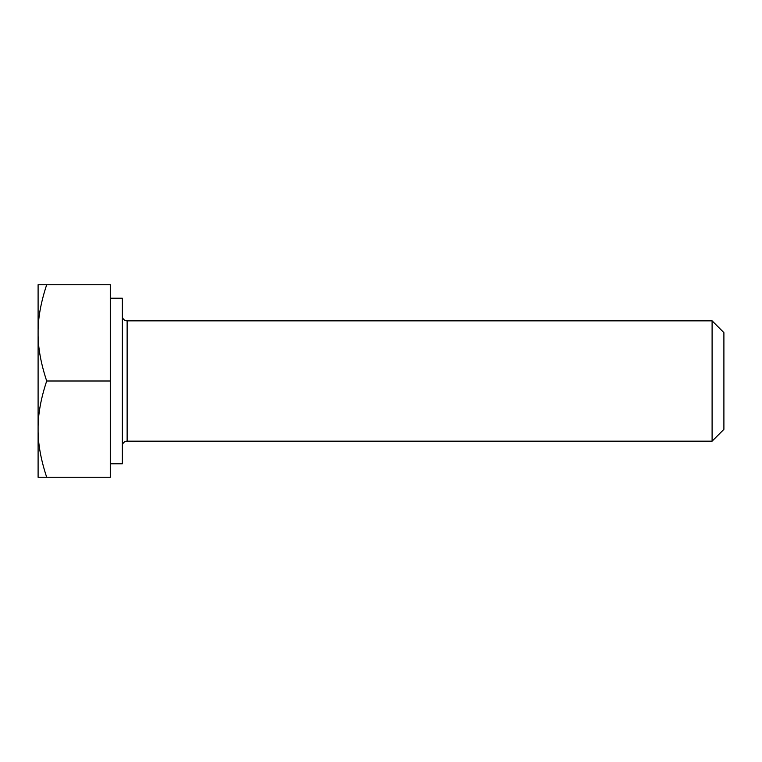 <?xml version="1.0" encoding="UTF-8"?>
<svg xmlns="http://www.w3.org/2000/svg" width="762" height="762" viewBox="0 0 762 762"><rect width="100%" height="100%" fill="white"/><g stroke="black" fill="none" stroke-linecap="round" stroke-linejoin="round"><path stroke-width="0.57" stroke-dasharray="3.81 2.86" d="M46.701 284.75C40.796 302.552 37.938 318.602 38.1 332.87L38.1 284.75L110.29 284.75L110.29 381L46.701 381C40.796 398.812 37.938 414.852 38.1 429.13C37.938 443.398 40.796 459.448 46.701 477.25L110.29 477.25L110.29 381M46.701 477.25L38.1 477.25L38.1 332.87C37.938 347.148 40.796 363.188 46.701 381M110.29 463.782L110.29 298.218L110.29 463.782M122.32 445.97L122.32 316.03L122.32 445.97M122.32 463.782L122.32 298.218M723.9 429.358L723.9 332.642M712.099 441.16L712.099 320.84M127.13 441.16L127.13 320.84"/><path stroke-width="1.14" d="M46.701 284.75L38.1 284.75L38.1 332.87C37.938 318.602 40.796 302.552 46.701 284.75L110.29 284.75L110.29 477.25L46.701 477.25C40.796 459.448 37.938 443.398 38.1 429.13C37.938 414.852 40.796 398.812 46.701 381L110.29 381M46.701 381C40.796 363.188 37.938 347.148 38.1 332.87L38.1 477.25L46.701 477.25M110.29 463.782L122.32 463.782L122.32 298.218L110.29 298.218M122.32 316.03A4.81 4.81 0 0 0 127.13 320.84L712.099 320.84L712.099 441.16L723.9 429.358L723.9 332.642L712.099 320.84M122.32 445.97A4.81 4.81 0 0 1 127.13 441.16L712.099 441.16M127.13 320.84L127.13 441.16"/></g></svg>
